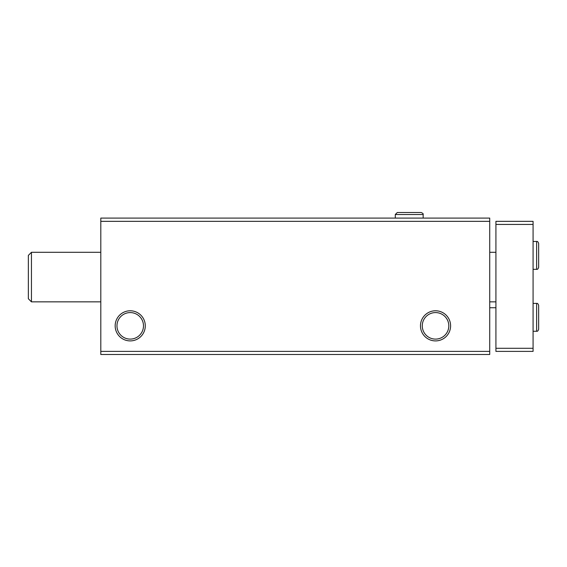 <?xml version="1.0" encoding="UTF-8"?>
<svg xmlns="http://www.w3.org/2000/svg" width="567" height="567" viewBox="0 0 567 567"><rect width="100%" height="100%" fill="white"/><g stroke="black" fill="none" stroke-linecap="round" stroke-linejoin="round"><path stroke-width="0.85" d="M100.806 354.488L489.725 354.488L489.725 351.391L100.806 351.391L100.806 354.488M100.806 351.391L100.806 218.089L489.725 218.089L489.725 351.391M115.165 325.848A15.061 15.061 0 0 0 137.753 338.889A15.061 15.061 0 0 0 137.753 312.8A15.061 15.061 0 0 0 115.165 325.848M420.473 325.848A15.061 15.061 0 0 0 443.068 338.889A15.061 15.061 0 0 0 443.068 312.8A15.061 15.061 0 0 0 420.473 325.848M100.806 221.336L489.725 221.336M422.273 325.848A13.261 13.261 0 0 0 442.168 337.33A13.261 13.261 0 0 0 442.168 314.359A13.261 13.261 0 0 0 422.273 325.848M116.965 325.848A13.261 13.261 0 0 0 136.853 337.33A13.261 13.261 0 0 0 136.853 314.359A13.261 13.261 0 0 0 116.965 325.848M533.079 224.433L495.919 224.433L495.919 221.336L533.079 221.336L533.079 351.391L495.919 351.391L495.919 348.294L533.079 348.294M495.919 224.433L495.919 348.294M31.447 301.85L28.35 298.752L28.35 255.398L31.447 252.301L31.447 301.85L100.806 301.85M395.284 214.524L395.284 218.089L395.284 214.524L397.297 212.512L395.284 214.524L423.152 214.524C423.492 213.908 422.819 213.235 421.139 212.512L397.297 212.512M536.637 303.395L536.637 331.263C537.438 331.539 538.111 330.866 538.65 329.25L538.65 305.407C538.111 303.792 537.438 303.118 536.637 303.395L533.079 303.395M536.637 241.464L536.637 269.332C537.438 269.608 538.111 268.942 538.65 267.319L538.65 243.477C538.111 241.861 537.438 241.188 536.637 241.464L533.079 241.464M489.725 307.732L495.919 307.732M489.725 301.85L495.919 301.85M31.447 252.301L100.806 252.301M489.725 252.301L495.919 252.301M533.079 331.263L536.637 331.263M533.079 269.332L536.637 269.332M423.152 218.089L423.152 214.524C423.492 213.908 422.819 213.235 421.139 212.512"/></g></svg>
